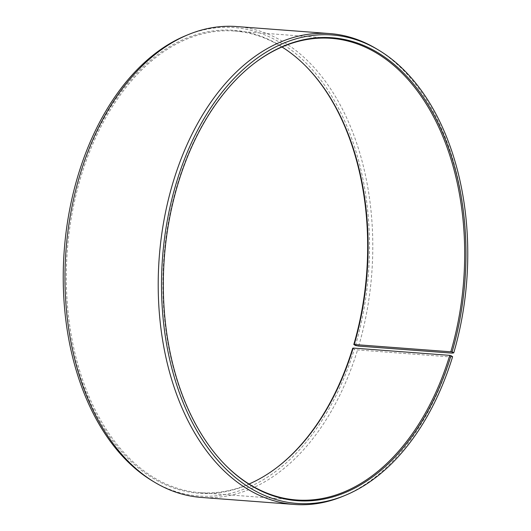<?xml version="1.0" encoding="UTF-8"?>
<svg xmlns="http://www.w3.org/2000/svg" width="531" height="531" viewBox="0 0 531 531"><rect width="100%" height="100%" fill="white"/><g stroke="black" fill="none" stroke-linecap="round" stroke-linejoin="round"><path stroke-width="0.4" stroke-dasharray="2.65 1.99" d="M281.988 46.993A231.47 150.326 94.3 0 0 234.616 31.037A231.47 150.326 94.3 0 0 80.128 179.392A231.47 150.326 94.3 0 0 199.782 492.668A231.47 150.326 94.3 0 0 249.012 484.007M255.378 62.512A231.47 150.326 94.3 0 0 255.039 62.764A231.47 150.326 94.3 0 0 176.73 186.686A231.47 150.326 94.3 0 0 224.732 464.373A231.47 150.326 94.3 0 0 225.031 464.671M451.934 353.128A236.103 153.333 94.3 0 0 376.532 48.839M358.697 346.093A236.103 153.333 94.3 0 0 236.653 26.55M355.451 345.469A234.888 152.55 94.3 0 0 336.408 104.268A234.888 152.55 94.3 0 0 185.87 35.604M305.969 66.329A232.113 150.744 94.3 0 0 305.677 66.023A232.113 150.744 94.3 0 0 78.9 179.1A232.113 150.744 94.3 0 0 107.674 433.774A232.113 150.744 94.3 0 0 275.284 468.747A232.113 150.744 94.3 0 0 275.622 468.488M352.684 348.25L354.316 349.279L357.555 349.922L450.786 356.958L452.604 356.699M152.271 480.84A234.888 152.55 94.3 0 0 354.316 349.279M201.116 497.414A236.103 153.333 94.3 0 0 357.555 349.922M342.76 496.372A236.103 153.333 94.3 0 0 450.786 356.958M199.782 492.668L296.384 499.963M224.732 464.373L225.323 464.977M275.961 468.236L275.284 468.747M306.268 66.627L305.677 66.023M255.039 62.764L255.716 62.253M234.616 31.037L331.218 38.332"/><path stroke-width="0.8" d="M249.012 484.007A231.47 150.326 94.3 0 0 275.961 468.236A231.47 150.326 94.3 0 0 353.148 348.07L352.684 348.25A232.113 150.744 94.3 0 1 275.622 468.488M225.031 464.671A231.47 150.326 94.3 0 0 296.384 499.963A231.47 150.326 94.3 0 0 449.75 355.358L353.148 348.07M452.1 351.9L353.812 344.48L355.451 345.469L358.697 346.093L451.934 353.128L453.739 352.889L452.1 351.9A232.113 150.744 94.3 0 0 423.326 97.226A232.113 150.744 94.3 0 0 255.716 62.253A232.113 150.744 94.3 0 0 177.188 186.52A232.113 150.744 94.3 0 0 225.323 464.977A232.113 150.744 94.3 0 0 450.972 355.664L449.75 355.358M453.739 352.889A234.888 152.55 94.3 0 0 378.729 50.16A234.888 152.55 94.3 0 0 175.549 185.531A234.888 152.55 94.3 0 0 194.592 426.732A234.888 152.55 94.3 0 0 345.13 495.396A234.888 152.55 94.3 0 0 452.604 356.699L450.972 355.664M378.729 50.16L376.532 48.839A236.103 153.333 94.3 0 0 329.884 33.586A236.103 153.333 94.3 0 0 172.303 184.907A236.103 153.333 94.3 0 0 294.347 504.45A236.103 153.333 94.3 0 0 342.76 496.372L345.13 495.396M329.884 33.586L236.653 26.55A236.103 153.333 94.3 0 0 188.239 34.628A236.103 153.333 94.3 0 0 79.066 177.872A236.103 153.333 94.3 0 0 154.468 482.161A236.103 153.333 94.3 0 0 201.116 497.414L294.347 504.45M188.239 34.628L185.87 35.604A234.888 152.55 94.3 0 0 77.26 178.111A234.888 152.55 94.3 0 0 152.271 480.84L154.468 482.161M354.27 344.314A231.47 150.326 94.3 0 0 306.268 66.627A231.47 150.326 94.3 0 0 281.988 46.993M353.812 344.48A232.113 150.744 94.3 0 0 305.969 66.329M450.872 351.608A231.47 150.326 94.3 0 0 331.218 38.332A231.47 150.326 94.3 0 0 255.378 62.512"/></g></svg>
